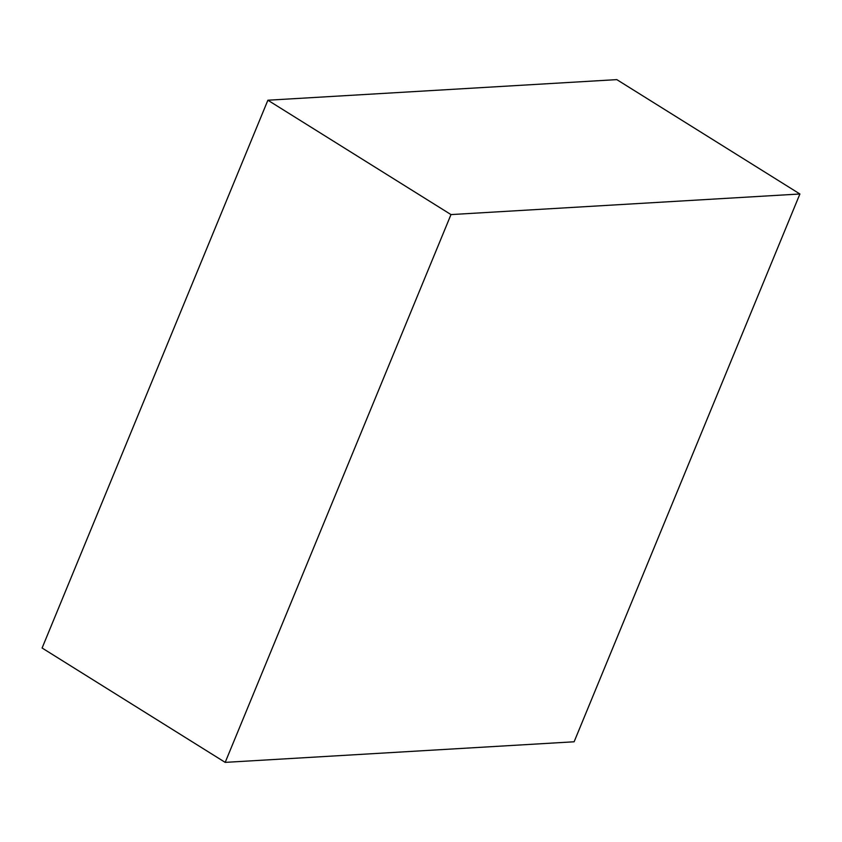 <?xml version="1.0" encoding="UTF-8"?>
<svg xmlns="http://www.w3.org/2000/svg" width="842" height="842" viewBox="0 0 842 842"><rect width="100%" height="100%" fill="white"/><g stroke="black" fill="none" stroke-linecap="round" stroke-linejoin="round"><path stroke-width="1.26" d="M267.882 100.219L616.807 79.622L799.9 193.986L574.118 741.781L225.193 762.378L42.1 648.014L267.882 100.219L450.986 214.584L799.9 193.986M225.193 762.378L450.986 214.584"/></g></svg>
